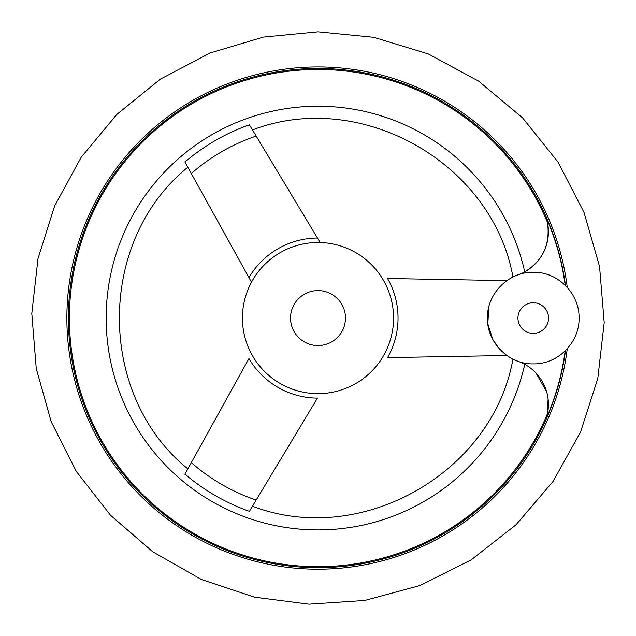 <?xml version="1.0" encoding="UTF-8"?>
<svg xmlns="http://www.w3.org/2000/svg" width="636" height="636" viewBox="0 0 636 636"><rect width="100%" height="100%" fill="white"/><g stroke="black" fill="none" stroke-linecap="round" stroke-linejoin="round"><path stroke-width="0.95" d="M565.166 350.913A249.344 249.344 0 0 1 546.101 418.774L547.461 413.702L546.101 418.774A45.8 45.8 0 0 0 517.935 361.232L515.788 360.413M535.989 373.022L546.634 391.736M548.089 398.899L547.461 413.702A248.589 248.589 0 0 1 71.558 285.445A248.589 248.589 0 0 1 547.461 222.441L546.101 217.369L547.461 222.441C550.49 244.264 542.913 260.736 524.74 271.85A211.844 211.844 0 0 0 198.925 142.862A211.844 211.844 0 0 0 198.925 493.282A211.844 211.844 0 0 0 524.74 364.293L521.075 362.48M506.876 355.516L387.57 357.631A80.033 80.033 0 0 0 387.57 278.504L506.876 280.627M184.853 474.257L248.954 358.545A80.033 80.033 0 0 0 317.475 398.104L249.392 511.336A205.086 205.086 0 0 1 184.933 474.122M187.835 167.252C96.593 241.116 96.593 395.028 187.835 468.891L186.356 471.554M382.323 278.417A75.565 75.565 0 0 1 320.178 393.605A75.565 75.565 0 0 1 251.49 282.193L248.954 277.598L251.49 282.193A75.565 75.565 0 0 1 320.178 242.539L317.475 238.039L320.178 242.539A75.565 75.565 0 0 1 382.323 278.417M252.405 129.816L250.902 127.319M184.853 161.886L184.933 162.021A205.086 205.086 0 0 1 249.392 124.807L317.475 238.039A80.033 80.033 0 0 0 248.954 277.598L191.301 173.525A192.215 192.215 0 0 1 256.165 136.072M565.468 350.619A249.598 249.598 0 0 1 296.265 566.724A249.598 249.598 0 0 1 68.632 307.196A249.598 249.598 0 0 1 318 68.473A249.598 249.598 0 0 0 68.632 307.196A249.598 249.598 0 0 0 296.265 566.724A249.598 249.598 0 0 0 565.468 350.619A249.598 249.598 0 0 1 296.265 566.724A249.598 249.598 0 0 1 68.632 307.196A249.598 249.598 0 0 1 318 68.473A249.598 249.598 0 0 1 565.468 285.516A249.598 249.598 0 0 0 318 68.473A249.598 249.598 0 0 1 565.468 285.516M565.166 285.222A249.344 249.344 0 0 0 546.101 217.369A45.8 45.8 0 0 1 517.935 274.911L521.313 273.56M515.351 360.222L514.262 359.745M514.198 359.722L512.95 359.125C492.542 473.271 360.763 547.683 252.476 506.208M515.057 276.04L514.278 276.39M506.534 355.516A192.215 192.215 0 0 0 506.574 355.293L498.95 348.417L492.852 339.648M492.852 339.64L487.82 323.835L488.83 306.934M184.933 162.021L191.301 173.525M318 290.588A27.475 27.475 0 0 1 341.794 331.809A27.475 27.475 0 0 1 294.206 331.809A27.475 27.475 0 0 1 318 290.588M318 66.947A251.125 251.125 0 0 1 567.248 287.377A251.125 251.125 0 0 0 318 66.947A251.125 251.125 0 0 0 67.082 307.816A251.125 251.125 0 0 0 297.513 568.361A251.125 251.125 0 0 0 567.248 348.759A251.125 251.125 0 0 1 297.513 568.361A251.125 251.125 0 0 1 67.082 307.816A251.125 251.125 0 0 1 318 66.947M517.942 318.072A15.312 15.312 0 0 0 540.902 331.324A15.312 15.312 0 0 0 540.902 304.811A15.312 15.312 0 0 0 517.942 318.072M256.165 500.071A192.215 192.215 0 0 1 191.301 462.618M318 31.832L263.391 37.087L209.856 53.058L160.232 79.238L116.762 114.504L81.13 157.362L54.585 206.064L37.977 258.773L31.8 313.572L36.252 368.546L51.198 421.748L76.201 471.26L110.465 515.216L152.807 551.833L201.58 579.555L254.599 597.204L309.009 604.168L364.818 600.456L419.863 585.565L471.077 559.934L516.066 524.724L553.002 481.5L580.549 432.09L597.8 378.436L604.2 322.563L599.557 266.524L583.999 212.352L558.018 162.101L522.458 117.74L478.598 81.13L428.219 53.909L373.666 37.293L318 31.832M487.454 318.072C486.818 293.601 508.776 271.644 533.254 272.272C557.732 271.644 579.682 293.609 579.046 318.072C579.682 342.526 557.732 364.5 533.254 363.872C508.768 364.5 486.818 342.526 487.454 318.072M512.95 277.018C492.542 162.864 360.763 88.452 252.476 129.935"/></g></svg>
